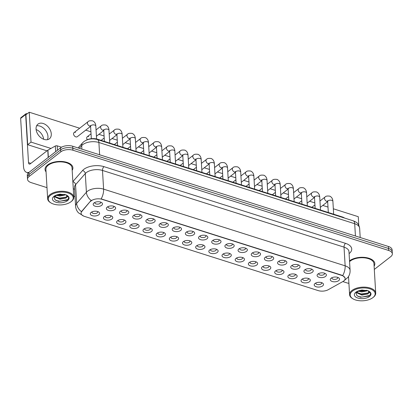 <?xml version="1.0" encoding="UTF-8"?>
<svg xmlns="http://www.w3.org/2000/svg" width="413" height="413" viewBox="0 0 413 413"><rect width="100%" height="100%" fill="white"/><g stroke="black" fill="none" stroke-linecap="round" stroke-linejoin="round"><path stroke-width="0.62" d="M111.923 218.983A4.651 2.39 -3.4 0 1 105.454 219.85A4.651 2.39 -3.4 0 1 104.313 216.567L104.313 216.567A4.651 2.39 -3.4 0 1 111.758 216.123A4.651 2.39 -3.4 0 1 111.923 218.983M105.217 216.03A2.906 1.492 176.6 0 0 105.129 216.453A2.906 1.492 176.6 0 0 107.199 217.749A2.906 1.492 176.6 0 0 110.41 217.031A2.906 1.492 176.6 0 0 110.932 216.107A2.906 1.492 176.6 0 0 110.798 215.7M125.093 223.165A4.651 2.39 -3.4 0 1 118.624 224.032A4.651 2.39 -3.4 0 1 117.483 220.749A4.651 2.39 -3.4 0 1 117.488 220.749A4.651 2.39 -3.4 0 1 124.927 220.305A4.651 2.39 -3.4 0 1 125.093 223.165M118.386 220.212A2.906 1.492 176.6 0 0 118.299 220.635A2.906 1.492 176.6 0 0 120.369 221.931A2.906 1.492 176.6 0 0 123.58 221.213A2.906 1.492 176.6 0 0 124.106 220.289A2.906 1.492 176.6 0 0 123.967 219.881M138.267 227.346A4.651 2.39 -3.4 0 1 131.793 228.213A4.651 2.39 -3.4 0 1 130.658 224.93L130.658 224.93A4.651 2.39 -3.4 0 1 138.097 224.486A4.651 2.39 -3.4 0 1 138.267 227.346M131.556 224.393A2.906 1.492 176.6 0 0 131.468 224.817A2.906 1.492 176.6 0 0 133.538 226.112A2.906 1.492 176.6 0 0 136.749 225.395A2.906 1.492 176.6 0 0 137.276 224.471A2.906 1.492 176.6 0 0 137.137 224.063M151.437 231.528A4.651 2.39 -3.4 0 1 144.963 232.395A4.651 2.39 -3.4 0 1 143.827 229.112L143.827 229.112A4.651 2.39 -3.4 0 1 151.266 228.673A4.651 2.39 -3.4 0 1 151.437 231.528M144.731 228.58A2.906 1.492 176.6 0 0 144.638 228.998A2.906 1.492 176.6 0 0 146.713 230.294A2.906 1.492 176.6 0 0 149.919 229.582A2.906 1.492 176.6 0 0 150.446 228.652A2.906 1.492 176.6 0 0 150.306 228.244M164.606 235.709A4.651 2.39 -3.4 0 1 158.138 236.577A4.651 2.39 -3.4 0 1 156.997 233.293L156.997 233.293A4.651 2.39 -3.4 0 1 164.441 232.855A4.651 2.39 -3.4 0 1 164.606 235.709M157.9 232.762A2.906 1.492 176.6 0 0 157.812 233.18A2.906 1.492 176.6 0 0 159.883 234.476A2.906 1.492 176.6 0 0 163.094 233.763A2.906 1.492 176.6 0 0 163.615 232.834A2.906 1.492 176.6 0 0 163.481 232.426M177.776 239.891A4.651 2.39 -3.4 0 1 171.307 240.758A4.651 2.39 -3.4 0 1 170.166 237.475A4.651 2.39 -3.4 0 1 170.171 237.475A4.651 2.39 -3.4 0 1 177.611 237.036A4.651 2.39 -3.4 0 1 177.776 239.891M171.07 236.943A2.906 1.492 176.6 0 0 170.982 237.361A2.906 1.492 176.6 0 0 173.052 238.657A2.906 1.492 176.6 0 0 176.263 237.945A2.906 1.492 176.6 0 0 176.79 237.016A2.906 1.492 176.6 0 0 176.65 236.608M190.945 244.073A4.651 2.39 -3.4 0 1 184.477 244.94A4.651 2.39 -3.4 0 1 183.341 241.657L183.341 241.657A4.651 2.39 -3.4 0 1 190.78 241.218A4.651 2.39 -3.4 0 1 190.945 244.073M184.239 241.125A2.906 1.492 176.6 0 0 184.152 241.543A2.906 1.492 176.6 0 0 186.222 242.839A2.906 1.492 176.6 0 0 189.433 242.126A2.906 1.492 176.6 0 0 189.959 241.197A2.906 1.492 176.6 0 0 189.82 240.794M204.12 248.254A4.651 2.39 -3.4 0 1 197.646 249.122A4.651 2.39 -3.4 0 1 196.511 245.838L196.511 245.838A4.651 2.39 -3.4 0 1 203.95 245.399A4.651 2.39 -3.4 0 1 204.12 248.254M197.414 245.307A2.906 1.492 176.6 0 0 197.321 245.725A2.906 1.492 176.6 0 0 199.396 247.02A2.906 1.492 176.6 0 0 202.602 246.308A2.906 1.492 176.6 0 0 203.129 245.379A2.906 1.492 176.6 0 0 202.989 244.976M217.29 252.436A4.651 2.39 -3.4 0 1 210.816 253.303A4.651 2.39 -3.4 0 1 209.68 250.02L209.68 250.02A4.651 2.39 -3.4 0 1 217.119 249.581A4.651 2.39 -3.4 0 1 217.29 252.436M210.584 249.488A2.906 1.492 176.6 0 0 210.496 249.906A2.906 1.492 176.6 0 0 212.566 251.202A2.906 1.492 176.6 0 0 215.772 250.49A2.906 1.492 176.6 0 0 216.298 249.56A2.906 1.492 176.6 0 0 216.164 249.158M230.459 256.618A4.651 2.39 -3.4 0 1 223.991 257.485A4.651 2.39 -3.4 0 1 222.85 254.207A4.651 2.39 -3.4 0 1 222.855 254.201A4.651 2.39 -3.4 0 1 230.294 253.763A4.651 2.39 -3.4 0 1 230.459 256.618M223.753 253.67A2.906 1.492 176.6 0 0 223.665 254.088A2.906 1.492 176.6 0 0 225.735 255.384A2.906 1.492 176.6 0 0 228.947 254.671A2.906 1.492 176.6 0 0 229.468 253.742A2.906 1.492 176.6 0 0 229.334 253.339M243.629 260.799A4.651 2.39 -3.4 0 1 237.16 261.666A4.651 2.39 -3.4 0 1 236.019 258.388A4.651 2.39 -3.4 0 1 236.024 258.383A4.651 2.39 -3.4 0 1 243.464 257.944A4.651 2.39 -3.4 0 1 243.629 260.799M236.923 257.851A2.906 1.492 176.6 0 0 236.835 258.27A2.906 1.492 176.6 0 0 238.905 259.565A2.906 1.492 176.6 0 0 242.116 258.853A2.906 1.492 176.6 0 0 242.643 257.924A2.906 1.492 176.6 0 0 242.503 257.521M256.803 264.981A4.651 2.39 -3.4 0 1 250.33 265.848A4.651 2.39 -3.4 0 1 249.194 262.57A4.651 2.39 -3.4 0 1 249.194 262.565A4.651 2.39 -3.4 0 1 256.633 262.126A4.651 2.39 -3.4 0 1 256.803 264.981M250.097 262.033A2.906 1.492 176.6 0 0 250.004 262.451A2.906 1.492 176.6 0 0 252.075 263.747A2.906 1.492 176.6 0 0 255.286 263.035A2.906 1.492 176.6 0 0 255.812 262.105A2.906 1.492 176.6 0 0 255.673 261.703M269.973 269.162A4.651 2.39 -3.4 0 1 263.499 270.03A4.651 2.39 -3.4 0 1 262.363 266.752A4.651 2.39 -3.4 0 1 262.363 266.746A4.651 2.39 -3.4 0 1 269.803 266.308A4.651 2.39 -3.4 0 1 269.973 269.162M263.267 266.215A2.906 1.492 176.6 0 0 263.179 266.633A2.906 1.492 176.6 0 0 265.249 267.934A2.906 1.492 176.6 0 0 268.455 267.216A2.906 1.492 176.6 0 0 268.982 266.292A2.906 1.492 176.6 0 0 268.842 265.884M283.142 273.344A4.651 2.39 -3.4 0 1 276.674 274.217A4.651 2.39 -3.4 0 1 275.533 270.933A4.651 2.39 -3.4 0 1 275.538 270.933A4.651 2.39 -3.4 0 1 282.977 270.489A4.651 2.39 -3.4 0 1 283.142 273.344M276.436 270.396A2.906 1.492 176.6 0 0 276.349 270.814A2.906 1.492 176.6 0 0 278.419 272.115A2.906 1.492 176.6 0 0 281.63 271.398A2.906 1.492 176.6 0 0 282.151 270.474A2.906 1.492 176.6 0 0 282.017 270.066M296.312 277.531A4.651 2.39 -3.4 0 1 289.843 278.398A4.651 2.39 -3.4 0 1 288.702 275.115A4.651 2.39 -3.4 0 1 288.708 275.115A4.651 2.39 -3.4 0 1 296.147 274.671A4.651 2.39 -3.4 0 1 296.312 277.531M289.606 274.578A2.906 1.492 176.6 0 0 289.518 275.001A2.906 1.492 176.6 0 0 291.588 276.297A2.906 1.492 176.6 0 0 294.799 275.579A2.906 1.492 176.6 0 0 295.326 274.655A2.906 1.492 176.6 0 0 295.187 274.247M309.487 281.712A4.651 2.39 -3.4 0 1 303.013 282.58A4.651 2.39 -3.4 0 1 301.877 279.296L301.877 279.296A4.651 2.39 -3.4 0 1 309.316 278.852A4.651 2.39 -3.4 0 1 309.487 281.712M302.781 278.76A2.906 1.492 176.6 0 0 302.688 279.183A2.906 1.492 176.6 0 0 304.758 280.479A2.906 1.492 176.6 0 0 307.969 279.761A2.906 1.492 176.6 0 0 308.496 278.837A2.906 1.492 176.6 0 0 308.356 278.429M322.656 285.894A4.651 2.39 -3.4 0 1 316.182 286.761A4.651 2.39 -3.4 0 1 315.047 283.478L315.047 283.478A4.651 2.39 -3.4 0 1 322.486 283.034A4.651 2.39 -3.4 0 1 322.656 285.894M315.95 282.941A2.906 1.492 176.6 0 0 315.862 283.364A2.906 1.492 176.6 0 0 317.933 284.66A2.906 1.492 176.6 0 0 321.138 283.943A2.906 1.492 176.6 0 0 321.665 283.019A2.906 1.492 176.6 0 0 321.526 282.611M98.753 214.801A4.651 2.39 -3.4 0 1 92.28 215.669A4.651 2.39 -3.4 0 1 91.144 212.385L91.144 212.385A4.651 2.39 -3.4 0 1 98.583 211.941A4.651 2.39 -3.4 0 1 98.753 214.801M92.047 211.848A2.906 1.492 176.6 0 0 91.96 212.267A2.906 1.492 176.6 0 0 94.03 213.567A2.906 1.492 176.6 0 0 97.236 212.85A2.906 1.492 176.6 0 0 97.762 211.926A2.906 1.492 176.6 0 0 97.623 211.518M114.814 209.525A4.651 2.39 -3.4 0 1 108.34 210.393A4.651 2.39 -3.4 0 1 107.204 207.109L107.204 207.109A4.651 2.39 -3.4 0 1 114.644 206.665A4.651 2.39 -3.4 0 1 114.814 209.525M108.103 206.572A2.906 1.492 176.6 0 0 108.015 206.996A2.906 1.492 176.6 0 0 110.085 208.291A2.906 1.492 176.6 0 0 113.296 207.574A2.906 1.492 176.6 0 0 113.823 206.65A2.906 1.492 176.6 0 0 113.683 206.242M127.984 213.707A4.651 2.39 -3.4 0 1 121.51 214.574A4.651 2.39 -3.4 0 1 120.374 211.291L120.374 211.291A4.651 2.39 -3.4 0 1 127.813 210.847A4.651 2.39 -3.4 0 1 127.984 213.707M121.277 210.754A2.906 1.492 176.6 0 0 121.185 211.177A2.906 1.492 176.6 0 0 123.26 212.473A2.906 1.492 176.6 0 0 126.466 211.755A2.906 1.492 176.6 0 0 126.992 210.831A2.906 1.492 176.6 0 0 126.853 210.424M141.153 217.888A4.651 2.39 -3.4 0 1 134.684 218.756A4.651 2.39 -3.4 0 1 133.544 215.472L133.544 215.472A4.651 2.39 -3.4 0 1 140.988 215.028A4.651 2.39 -3.4 0 1 141.153 217.888M134.447 214.936A2.906 1.492 176.6 0 0 134.359 215.359A2.906 1.492 176.6 0 0 136.429 216.655A2.906 1.492 176.6 0 0 139.64 215.937A2.906 1.492 176.6 0 0 140.162 215.013A2.906 1.492 176.6 0 0 140.028 214.605M154.323 222.07A4.651 2.39 -3.4 0 1 147.854 222.937A4.651 2.39 -3.4 0 1 146.713 219.654A4.651 2.39 -3.4 0 1 146.718 219.654A4.651 2.39 -3.4 0 1 154.157 219.215A4.651 2.39 -3.4 0 1 154.323 222.07M147.617 219.122A2.906 1.492 176.6 0 0 147.529 219.54A2.906 1.492 176.6 0 0 149.599 220.836A2.906 1.492 176.6 0 0 152.81 220.124A2.906 1.492 176.6 0 0 153.337 219.195A2.906 1.492 176.6 0 0 153.197 218.787M167.497 226.252A4.651 2.39 -3.4 0 1 161.024 227.119A4.651 2.39 -3.4 0 1 159.888 223.836L159.888 223.836A4.651 2.39 -3.4 0 1 167.327 223.397A4.651 2.39 -3.4 0 1 167.497 226.252M160.786 223.304A2.906 1.492 176.6 0 0 160.698 223.722A2.906 1.492 176.6 0 0 162.768 225.018A2.906 1.492 176.6 0 0 165.98 224.305A2.906 1.492 176.6 0 0 166.506 223.376A2.906 1.492 176.6 0 0 166.367 222.968M180.667 230.433A4.651 2.39 -3.4 0 1 174.193 231.301A4.651 2.39 -3.4 0 1 173.057 228.017L173.057 228.017A4.651 2.39 -3.4 0 1 180.496 227.578A4.651 2.39 -3.4 0 1 180.667 230.433M173.961 227.486A2.906 1.492 176.6 0 0 173.868 227.904A2.906 1.492 176.6 0 0 175.943 229.2A2.906 1.492 176.6 0 0 179.149 228.487A2.906 1.492 176.6 0 0 179.676 227.558A2.906 1.492 176.6 0 0 179.536 227.15M193.836 234.615A4.651 2.39 -3.4 0 1 187.363 235.482A4.651 2.39 -3.4 0 1 186.227 232.199L186.227 232.199A4.651 2.39 -3.4 0 1 193.666 231.76A4.651 2.39 -3.4 0 1 193.836 234.615M187.13 231.667A2.906 1.492 176.6 0 0 187.043 232.085A2.906 1.492 176.6 0 0 189.113 233.381A2.906 1.492 176.6 0 0 192.319 232.669A2.906 1.492 176.6 0 0 192.845 231.739A2.906 1.492 176.6 0 0 192.711 231.337M207.006 238.797A4.651 2.39 -3.4 0 1 200.537 239.664A4.651 2.39 -3.4 0 1 199.396 236.381A4.651 2.39 -3.4 0 1 199.402 236.381A4.651 2.39 -3.4 0 1 206.841 235.942A4.651 2.39 -3.4 0 1 207.006 238.797M200.3 235.849A2.906 1.492 176.6 0 0 200.212 236.267A2.906 1.492 176.6 0 0 202.282 237.563A2.906 1.492 176.6 0 0 205.493 236.85A2.906 1.492 176.6 0 0 206.015 235.921A2.906 1.492 176.6 0 0 205.881 235.518M220.175 242.978A4.651 2.39 -3.4 0 1 213.707 243.846A4.651 2.39 -3.4 0 1 212.566 240.562A4.651 2.39 -3.4 0 1 212.571 240.562A4.651 2.39 -3.4 0 1 220.01 240.123A4.651 2.39 -3.4 0 1 220.175 242.978M213.469 240.03A2.906 1.492 176.6 0 0 213.382 240.449A2.906 1.492 176.6 0 0 215.452 241.744A2.906 1.492 176.6 0 0 218.663 241.032A2.906 1.492 176.6 0 0 219.189 240.103A2.906 1.492 176.6 0 0 219.05 239.7M233.35 247.16A4.651 2.39 -3.4 0 1 226.876 248.027A4.651 2.39 -3.4 0 1 225.741 244.749A4.651 2.39 -3.4 0 1 225.741 244.744A4.651 2.39 -3.4 0 1 233.18 244.305A4.651 2.39 -3.4 0 1 233.35 247.16M226.644 244.212A2.906 1.492 176.6 0 0 226.551 244.63A2.906 1.492 176.6 0 0 228.621 245.926A2.906 1.492 176.6 0 0 231.832 245.214A2.906 1.492 176.6 0 0 232.359 244.284A2.906 1.492 176.6 0 0 232.22 243.882M246.52 251.341A4.651 2.39 -3.4 0 1 240.046 252.209A4.651 2.39 -3.4 0 1 238.91 248.931A4.651 2.39 -3.4 0 1 238.91 248.925A4.651 2.39 -3.4 0 1 246.349 248.487A4.651 2.39 -3.4 0 1 246.52 251.341M239.814 248.394A2.906 1.492 176.6 0 0 239.726 248.812A2.906 1.492 176.6 0 0 241.796 250.108A2.906 1.492 176.6 0 0 245.002 249.395A2.906 1.492 176.6 0 0 245.529 248.466A2.906 1.492 176.6 0 0 245.389 248.063M259.689 255.523A4.651 2.39 -3.4 0 1 253.221 256.39A4.651 2.39 -3.4 0 1 252.08 253.112A4.651 2.39 -3.4 0 1 252.085 253.107A4.651 2.39 -3.4 0 1 259.524 252.668A4.651 2.39 -3.4 0 1 259.689 255.523M252.983 252.575A2.906 1.492 176.6 0 0 252.895 252.993A2.906 1.492 176.6 0 0 254.966 254.289A2.906 1.492 176.6 0 0 258.177 253.577A2.906 1.492 176.6 0 0 258.698 252.648A2.906 1.492 176.6 0 0 258.564 252.245M272.859 259.705A4.651 2.39 -3.4 0 1 266.39 260.572A4.651 2.39 -3.4 0 1 265.249 257.294A4.651 2.39 -3.4 0 1 265.254 257.294A4.651 2.39 -3.4 0 1 272.694 256.85A4.651 2.39 -3.4 0 1 272.859 259.705M266.153 256.757A2.906 1.492 176.6 0 0 266.065 257.175A2.906 1.492 176.6 0 0 268.135 258.476A2.906 1.492 176.6 0 0 271.346 257.758A2.906 1.492 176.6 0 0 271.873 256.834A2.906 1.492 176.6 0 0 271.733 256.427M286.033 263.886A4.651 2.39 -3.4 0 1 279.56 264.759A4.651 2.39 -3.4 0 1 278.424 261.475L278.424 261.475A4.651 2.39 -3.4 0 1 285.863 261.031A4.651 2.39 -3.4 0 1 286.033 263.886M279.327 260.939A2.906 1.492 176.6 0 0 279.234 261.357A2.906 1.492 176.6 0 0 281.305 262.658A2.906 1.492 176.6 0 0 284.516 261.94A2.906 1.492 176.6 0 0 285.042 261.016A2.906 1.492 176.6 0 0 284.903 260.608M299.203 268.073A4.651 2.39 -3.4 0 1 292.729 268.94A4.651 2.39 -3.4 0 1 291.593 265.657L291.593 265.657A4.651 2.39 -3.4 0 1 299.033 265.213A4.651 2.39 -3.4 0 1 299.203 268.073M292.497 265.12A2.906 1.492 176.6 0 0 292.409 265.544A2.906 1.492 176.6 0 0 294.479 266.839A2.906 1.492 176.6 0 0 297.685 266.122A2.906 1.492 176.6 0 0 298.212 265.198A2.906 1.492 176.6 0 0 298.072 264.79M312.373 272.255A4.651 2.39 -3.4 0 1 305.904 273.122A4.651 2.39 -3.4 0 1 304.763 269.839A4.651 2.39 -3.4 0 1 304.768 269.839A4.651 2.39 -3.4 0 1 312.207 269.395A4.651 2.39 -3.4 0 1 312.373 272.255M305.666 269.302A2.906 1.492 176.6 0 0 305.579 269.725A2.906 1.492 176.6 0 0 307.649 271.021A2.906 1.492 176.6 0 0 310.86 270.303A2.906 1.492 176.6 0 0 311.381 269.379A2.906 1.492 176.6 0 0 311.247 268.971M325.542 276.436A4.651 2.39 -3.4 0 1 319.073 277.304A4.651 2.39 -3.4 0 1 317.933 274.02A4.651 2.39 -3.4 0 1 317.938 274.02A4.651 2.39 -3.4 0 1 325.377 273.576A4.651 2.39 -3.4 0 1 325.542 276.436M318.836 273.483A2.906 1.492 176.6 0 0 318.748 273.907A2.906 1.492 176.6 0 0 320.818 275.203A2.906 1.492 176.6 0 0 324.029 274.485A2.906 1.492 176.6 0 0 324.556 273.561A2.906 1.492 176.6 0 0 324.417 273.153M338.717 280.618A4.651 2.39 -3.4 0 1 332.243 281.485A4.651 2.39 -3.4 0 1 331.107 278.202L331.107 278.202A4.651 2.39 -3.4 0 1 338.546 277.758A4.651 2.39 -3.4 0 1 338.717 280.618M332.011 277.67A2.906 1.492 176.6 0 0 331.918 278.088A2.906 1.492 176.6 0 0 333.988 279.384A2.906 1.492 176.6 0 0 337.199 278.672A2.906 1.492 176.6 0 0 337.726 277.743A2.906 1.492 176.6 0 0 337.586 277.335M101.639 205.344A4.651 2.39 -3.4 0 1 95.171 206.211A4.651 2.39 -3.4 0 1 94.03 202.928A4.651 2.39 -3.4 0 1 94.035 202.928A4.651 2.39 -3.4 0 1 101.474 202.484A4.651 2.39 -3.4 0 1 101.639 205.344M94.933 202.391A2.906 1.492 176.6 0 0 94.845 202.809A2.906 1.492 176.6 0 0 96.916 204.11A2.906 1.492 176.6 0 0 100.127 203.392A2.906 1.492 176.6 0 0 100.653 202.468A2.906 1.492 176.6 0 0 100.514 202.06M90.566 201.456A7.852 4.032 -3.4 0 1 91.252 200.816A7.852 4.032 -3.4 0 1 102.176 199.355L341.814 275.445A7.852 4.032 -3.4 0 1 345.149 278.481A7.852 4.032 -3.4 0 1 342.852 281.563L328.242 289.709A7.852 4.032 -3.4 0 1 318.201 290.597L84.428 216.371A7.852 4.032 -3.4 0 1 81.093 213.335A7.852 4.032 -3.4 0 1 81.826 211.466L90.545 201.095L91.98 200.119M86.384 140.131A8.725 4.481 -3.4 0 1 97.437 139.202L342.3 216.954A8.725 4.481 -3.4 0 1 344.576 218.059M47.562 164.988A13.959 7.166 176.6 0 0 45.038 169.444A13.959 7.166 176.6 0 0 46.06 171.88A13.959 7.166 176.6 0 1 45.038 169.444A13.959 7.166 176.6 0 1 47.562 164.988A13.959 7.166 176.6 0 1 62.967 161.566A13.959 7.166 176.6 0 1 72.905 167.786A13.959 7.166 176.6 0 0 62.967 161.566A13.959 7.166 176.6 0 0 47.562 164.988M83.276 215.818L78.46 212.819C76.725 210.95 75.765 208.73 75.579 206.159A11.631 5.973 -3.4 0 1 76.663 203.397L86.405 192.241A11.631 5.973 -3.4 0 1 87.417 191.296A11.631 5.973 -3.4 0 1 103.601 189.128A10.175 5.23 107.6 0 1 101.159 198.89L341.799 275.203L342.707 275.585L344.984 277.773M27.526 179.263L27.289 175.277A8.725 4.481 176.6 0 1 28.864 172.495L60.556 147.854A8.725 4.481 176.6 0 1 72.688 146.228L388.411 246.473A8.725 4.481 176.6 0 1 392.113 249.85L392.231 251.842A8.725 4.481 176.6 0 0 388.525 248.466L72.807 148.221A8.725 4.481 176.6 0 0 60.675 149.847L28.982 174.487A8.725 4.481 176.6 0 0 27.408 177.27A8.725 4.481 176.6 0 1 28.982 174.487L60.675 149.847A8.725 4.481 176.6 0 1 72.807 148.221L388.525 248.466A8.725 4.481 176.6 0 1 392.231 251.842L392.35 253.835A8.725 4.481 176.6 0 0 388.643 250.459L72.925 150.213A8.725 4.481 176.6 0 0 60.794 151.839L29.101 176.48A8.725 4.481 176.6 0 0 27.526 179.263A8.725 4.481 176.6 0 0 31.228 182.639L46.994 187.641M342.707 275.585A10.175 5.23 -72.4 0 0 345.144 265.822L103.601 189.128L102.491 170.445A11.631 5.973 176.6 0 0 86.307 172.613A11.631 5.973 176.6 0 0 85.295 173.563L75.553 184.714L76.663 203.397A10.175 7.795 41.1 0 0 81.438 211.647L90.545 201.095M72.182 170.326A13.959 7.166 176.6 0 0 72.905 167.786A13.959 7.166 176.6 0 1 72.182 170.326M374.111 266.199A13.959 7.166 176.6 0 0 374.834 263.654A13.959 7.166 176.6 0 0 364.922 257.433A13.959 7.166 176.6 0 0 349.522 260.835A13.959 7.166 176.6 0 1 364.922 257.433A13.959 7.166 176.6 0 1 374.834 263.654A13.959 7.166 176.6 0 1 374.111 266.199M374.302 269.421L390.775 256.618A8.725 4.481 176.6 0 0 392.35 253.835M73.715 196.129L75.006 196.536M342.826 281.578L346.946 282.884A8.725 4.481 176.6 0 0 348.913 283.328M39.87 126.089A9.303 6.391 52.1 0 0 36.618 125.831A9.303 6.391 52.1 0 1 39.87 126.089A9.303 6.391 52.1 0 1 47.402 139.697A9.303 6.391 52.1 0 0 39.87 126.089M61.516 147.219L57.185 145.846L57.448 150.27M29.271 172.18A11.631 5.978 107.6 0 1 26.659 172.397A11.631 5.978 107.6 0 1 23.505 166.501L20.65 118.428A1.456 1.002 -127.9 0 1 20.944 117.659L25.952 113.766A1.456 1.002 52.1 0 0 25.652 114.535L28.507 162.608A2.906 1.497 -72.4 0 0 29.297 164.085A2.906 1.497 -72.4 0 0 30.325 163.801L47.763 150.239A1.456 0.749 -3.4 0 1 47.929 150.136L55.327 146.011A1.456 0.749 -3.4 0 1 57.185 145.846M27.196 113.807L26.768 113.668A1.456 1.002 52.1 0 0 25.952 113.766M36.117 129.548A9.303 6.391 -127.9 0 1 43.675 139.269M46.432 151.282A14.538 7.465 176.6 0 0 46.287 151.39A14.538 7.465 176.6 0 0 46.148 151.499M71.418 201.405A13.087 6.722 176.6 0 0 71.423 201.399A13.087 6.722 176.6 0 0 73.782 197.228L72.038 167.838A13.087 6.722 176.6 0 0 62.719 162.004A13.087 6.722 176.6 0 0 48.275 165.215A13.087 6.722 176.6 0 0 45.91 169.392L47.655 198.782A13.087 6.722 176.6 0 0 50.494 202.644L50.975 202.933A12.504 6.422 176.6 0 0 70.969 201.75A12.504 6.422 176.6 0 0 70.974 201.745A12.504 6.422 176.6 0 0 67.918 192.928A12.504 6.422 176.6 0 0 50.525 195.256A12.504 6.422 176.6 0 0 50.975 202.933M73.782 197.228A13.087 6.722 176.6 0 0 64.464 191.395A13.087 6.722 176.6 0 0 50.019 194.611A13.087 6.722 176.6 0 0 47.655 198.782M55.776 195.69L54.113 197.249L55.017 199.773L58.476 201.389L66.829 200.238C68.94 198.746 69.131 197.218 67.407 195.654L66.168 194.853L59.844 194.162L57.903 194.611L55.776 195.69L60.489 194.11M65.987 194.786L59.823 196.072L56.519 195.303M65.053 194.502L59.777 195.277L57.495 194.879M66.039 194.807L67.2 196.304L65.997 198.075L60.014 199.231L54.402 196.727M67.118 195.912L65.951 197.285L59.962 198.441L54.728 196.397M67.149 195.452L67.2 196.304M68.088 196.376L66.963 197.156M67.644 199.613L59.895 201.255L56.049 200.511M67.892 196.129L67.18 196.624M66.178 197.125L59.709 198.09L56.209 197.466M64.676 194.415L59.518 194.926L57.856 194.745M373.347 297.272A13.087 6.722 176.6 0 0 373.352 297.267A13.087 6.722 176.6 0 0 375.711 293.096L373.966 263.706A13.087 6.722 176.6 0 0 364.648 257.872A13.087 6.722 176.6 0 0 350.203 261.088A13.087 6.722 176.6 0 0 349.568 261.63M375.711 293.096A13.087 6.722 176.6 0 0 366.393 287.262A13.087 6.722 176.6 0 0 351.948 290.478A13.087 6.722 176.6 0 0 349.584 294.65A13.087 6.722 176.6 0 0 352.423 298.511L352.909 298.8A12.504 6.422 176.6 0 0 372.903 297.618A12.504 6.422 176.6 0 0 372.903 297.613A12.504 6.422 176.6 0 0 369.847 288.795A12.504 6.422 176.6 0 0 352.454 291.124A12.504 6.422 176.6 0 0 352.909 298.8M357.704 291.557L356.042 293.116L356.946 295.646L360.41 297.257L368.757 296.111C370.869 294.619 371.06 293.085 369.336 291.521L368.097 290.721L361.773 290.029L359.831 290.478L357.704 291.557L362.418 289.978M367.916 290.659L361.752 291.939L358.448 291.175M366.981 290.375L361.705 291.15L359.424 290.747M367.968 290.675L369.134 292.172L367.926 293.942L361.943 295.099L356.336 292.595M369.046 291.779L367.88 293.153L361.896 294.309L356.656 292.265M369.077 291.32L369.134 292.172M370.017 292.244L368.892 293.024M369.573 295.481L361.824 297.123L357.978 296.379M369.821 291.996L369.108 292.492M368.107 292.993L361.638 293.958L358.138 293.333M366.605 290.282L361.447 290.793L359.785 290.613M88.723 136.579A2.617 1.797 52.1 0 0 87.246 136.755A2.617 1.797 52.1 0 0 87.277 139.702M75.548 132.397A2.617 1.797 52.1 0 0 74.077 132.573A2.617 1.797 52.1 0 0 73.757 134.865A2.617 1.797 52.1 0 0 75.816 136.879A2.617 1.797 52.1 0 0 77.288 136.703L90.597 126.357M43.205 123.492A9.303 6.391 52.1 0 0 37.965 124.117A9.303 6.391 52.1 0 0 36.829 132.284A9.303 6.391 52.1 0 0 44.15 139.434A9.303 6.391 52.1 0 0 49.39 138.809A9.303 6.391 52.1 0 0 50.525 130.647A9.303 6.391 52.1 0 0 43.205 123.492M79.663 128.226L29.24 112.217L31.016 142.108L50.964 148.443M358.773 225.162L358.272 216.691L333.337 208.777M327.994 207.078L322.79 205.426M314.82 202.897L309.621 201.245M301.65 198.715L296.451 197.063M288.48 194.533L283.277 192.881M275.311 190.352L270.107 188.7M262.136 186.17L256.938 184.518M248.967 181.983L243.768 180.336M235.797 177.802L230.593 176.155M222.628 173.62L217.424 171.968M209.453 169.438L204.254 167.786M196.283 165.257L191.085 163.605M183.114 161.075L177.91 159.423M169.944 156.894L164.741 155.242M156.77 152.712L151.571 151.06M143.6 148.53L138.401 146.878M130.431 144.349L125.232 142.697M117.261 140.167L112.057 138.515M104.086 135.985L98.888 134.333M90.917 131.804L85.718 130.152M29.24 112.217L25.905 114.814L27.681 144.7L46.999 150.838M31.016 142.108L27.681 144.7M81.826 211.466L81.805 211.105M97.458 139.599L97.437 139.202M342.32 217.346L342.3 216.954M345.552 243.355A2.906 1.497 -72.4 0 0 344.034 247.139L102.491 170.445A2.906 1.497 -72.4 0 1 104.009 166.656L345.552 243.355A14.538 7.465 -3.4 0 1 349.099 253.613A14.538 7.465 -3.4 0 1 349.088 253.618M348.975 251.641A11.631 5.973 176.6 0 0 344.034 247.139L345.144 265.822A11.631 5.973 -3.4 0 1 350.085 270.319L348.975 251.641M91.227 200.527A10.175 7.795 41.1 0 1 86.405 192.241L85.295 173.563A2.906 2.225 -138.9 0 0 82.517 170.554A14.538 7.465 -3.4 0 1 104.009 166.656M74.583 189.459A14.538 7.465 -3.4 0 1 73.261 188.504M72.853 181.617L82.517 170.554M388.643 250.459L388.411 246.473M72.925 150.213L72.688 146.228M60.794 151.839L60.556 147.854M29.101 176.48L28.864 172.495M72.858 181.725A2.906 2.225 -138.9 0 1 75.553 184.714A11.631 5.973 176.6 0 0 74.469 187.476L75.579 206.159M355.428 236.004L354.7 223.727A5.818 2.989 -72.4 0 0 353.125 220.774C355.96 222.055 358.567 222.602 359.64 228.224A11.631 5.973 176.6 0 0 354.7 223.727L98.893 142.5A11.631 5.973 176.6 0 0 82.714 144.669A11.631 5.973 176.6 0 0 81.697 145.619L81.908 149.155M99.621 154.777L98.893 142.5A5.818 2.989 -72.4 0 0 97.318 139.553L353.125 220.774M78.109 147.947L82.579 142.826A5.818 4.455 41.1 0 0 81.697 145.619L79.322 148.334M91.33 138.696L90.597 126.378A2.617 1.342 -3.4 0 1 91.067 125.542A2.617 1.342 -3.4 0 1 94.84 125.098A2.617 1.342 -3.4 0 1 95.821 126.068L96.585 138.969M90.576 126.156A2.617 1.797 -127.9 0 1 89.709 126.073A2.617 1.797 -127.9 0 1 89.575 126.027A2.617 1.797 -127.9 0 1 87.623 123.993A2.617 1.797 -127.9 0 1 87.969 121.768C88.583 120.839 90.163 120.544 92.713 120.88C94.649 121.825 95.687 123.554 95.821 126.068M104.412 141.422L103.766 130.56A2.617 1.342 -3.4 0 1 104.241 129.723A2.617 1.342 -3.4 0 1 108.01 129.279A2.617 1.342 -3.4 0 1 108.991 130.25L109.755 143.115M103.746 130.338A2.617 1.797 -127.9 0 1 102.878 130.26A2.617 1.797 -127.9 0 1 102.744 130.209A2.617 1.797 -127.9 0 1 100.793 128.175A2.617 1.797 -127.9 0 1 101.139 125.95C101.753 125.02 103.333 124.726 105.883 125.062C107.819 126.006 108.856 127.736 108.991 130.25M117.581 145.603L116.936 134.741A2.617 1.342 -3.4 0 1 117.411 133.905A2.617 1.342 -3.4 0 1 121.185 133.466A2.617 1.342 -3.4 0 1 122.16 134.431L122.924 147.296M116.92 134.519A2.617 1.797 -127.9 0 1 116.053 134.442A2.617 1.797 -127.9 0 1 115.919 134.395A2.617 1.797 -127.9 0 1 113.962 132.356A2.617 1.797 -127.9 0 1 114.313 130.131C114.922 129.202 116.507 128.908 119.052 129.243C120.994 130.188 122.026 131.917 122.16 134.431M130.756 149.785L130.11 138.923A2.617 1.342 -3.4 0 1 130.58 138.087A2.617 1.342 -3.4 0 1 134.354 137.648A2.617 1.342 -3.4 0 1 135.335 138.613L136.099 151.478M130.09 138.701A2.617 1.797 -127.9 0 1 129.223 138.623A2.617 1.797 -127.9 0 1 129.088 138.577A2.617 1.797 -127.9 0 1 127.132 136.538A2.617 1.797 -127.9 0 1 127.483 134.313C128.097 133.384 129.677 133.089 132.222 133.425C134.163 134.37 135.201 136.099 135.335 138.613M143.925 153.966L143.28 143.105A2.617 1.342 -3.4 0 1 143.75 142.268A2.617 1.342 -3.4 0 1 147.524 141.829A2.617 1.342 -3.4 0 1 148.504 142.795L149.269 155.665M143.259 142.883A2.617 1.797 -127.9 0 1 142.392 142.805A2.617 1.797 -127.9 0 1 142.258 142.759A2.617 1.797 -127.9 0 1 140.306 140.719A2.617 1.797 -127.9 0 1 140.652 138.494C141.267 137.565 142.846 137.271 145.397 137.606C147.333 138.556 148.37 140.281 148.504 142.795M30.887 163.362L28.507 162.608M48.197 157.467L47.763 150.239M25.652 114.535L20.65 118.428M47.929 150.136L48.357 157.338M55.662 151.659L55.327 146.011M57.903 194.611A8.317 4.269 176.6 0 0 53.948 196.345A8.317 4.269 176.6 0 0 55.977 202.215A8.317 4.269 176.6 0 0 67.551 200.661A8.317 4.269 176.6 0 0 67.407 195.654M359.831 290.478A8.317 4.269 176.6 0 0 355.877 292.213A8.317 4.269 176.6 0 0 357.906 298.083A8.317 4.269 176.6 0 0 369.48 296.534A8.317 4.269 176.6 0 0 369.336 291.521M157.095 158.148L156.45 147.286A2.617 1.342 -3.4 0 1 156.925 146.455A2.617 1.342 -3.4 0 1 160.693 146.011A2.617 1.342 -3.4 0 1 161.674 146.976L162.438 159.846M156.429 147.069A2.617 1.797 -127.9 0 1 155.562 146.987A2.617 1.797 -127.9 0 1 155.427 146.94A2.617 1.797 -127.9 0 1 153.476 144.901A2.617 1.797 -127.9 0 1 153.822 142.676C154.436 141.747 156.016 141.452 158.566 141.793C160.502 142.738 161.54 144.462 161.674 146.976M170.264 162.33L169.619 151.468A2.617 1.342 -3.4 0 1 170.094 150.637A2.617 1.342 -3.4 0 1 173.868 150.193A2.617 1.342 -3.4 0 1 174.844 151.158L175.608 164.028M169.604 151.251A2.617 1.797 -127.9 0 1 168.736 151.168A2.617 1.797 -127.9 0 1 168.602 151.122A2.617 1.797 -127.9 0 1 166.645 149.083A2.617 1.797 -127.9 0 1 166.997 146.858C167.606 145.928 169.191 145.634 171.736 145.975C173.677 146.92 174.709 148.649 174.844 151.158M183.434 166.511L182.789 155.649A2.617 1.342 -3.4 0 1 183.264 154.818A2.617 1.342 -3.4 0 1 187.037 154.374A2.617 1.342 -3.4 0 1 188.018 155.34L188.782 168.21M182.773 155.433A2.617 1.797 -127.9 0 1 181.906 155.35A2.617 1.797 -127.9 0 1 181.772 155.303A2.617 1.797 -127.9 0 1 179.815 153.264A2.617 1.797 -127.9 0 1 180.166 151.044C180.78 150.115 182.36 149.816 184.905 150.156C186.846 151.101 187.884 152.831 188.018 155.34M196.609 170.693L195.963 159.831A2.617 1.342 -3.4 0 1 196.433 159A2.617 1.342 -3.4 0 1 200.207 158.556A2.617 1.342 -3.4 0 1 201.188 159.521L201.952 172.391M195.943 159.614A2.617 1.797 -127.9 0 1 195.075 159.532A2.617 1.797 -127.9 0 1 194.941 159.485A2.617 1.797 -127.9 0 1 192.99 157.446A2.617 1.797 -127.9 0 1 193.336 155.226C193.95 154.297 195.53 153.997 198.075 154.338C200.016 155.283 201.054 157.012 201.188 159.521M209.778 174.875L209.133 164.013A2.617 1.342 -3.4 0 1 209.608 163.181A2.617 1.342 -3.4 0 1 213.376 162.737A2.617 1.342 -3.4 0 1 214.357 163.703L215.121 176.573M209.112 163.796A2.617 1.797 -127.9 0 1 208.245 163.713A2.617 1.797 -127.9 0 1 208.111 163.667A2.617 1.797 -127.9 0 1 206.159 161.628A2.617 1.797 -127.9 0 1 206.505 159.408C207.119 158.478 208.699 158.179 211.249 158.52C213.185 159.464 214.223 161.194 214.357 163.703M222.948 179.056L222.302 168.199A2.617 1.342 -3.4 0 1 222.777 167.363A2.617 1.342 -3.4 0 1 226.546 166.919A2.617 1.342 -3.4 0 1 227.527 167.885L228.291 180.755M222.287 167.977A2.617 1.797 -127.9 0 1 221.42 167.895A2.617 1.797 -127.9 0 1 221.28 167.848A2.617 1.797 -127.9 0 1 219.329 165.809A2.617 1.797 -127.9 0 1 219.68 163.589C220.289 162.66 221.869 162.361 224.419 162.701C226.36 163.646 227.393 165.376 227.527 167.885M236.117 183.238L235.472 172.381A2.617 1.342 -3.4 0 1 235.947 171.545A2.617 1.342 -3.4 0 1 239.721 171.101A2.617 1.342 -3.4 0 1 240.702 172.066L241.466 184.936M235.456 172.159A2.617 1.797 -127.9 0 1 234.589 172.076A2.617 1.797 -127.9 0 1 234.455 172.03A2.617 1.797 -127.9 0 1 232.498 169.991A2.617 1.797 -127.9 0 1 232.849 167.771C233.464 166.842 235.043 166.547 237.589 166.883C239.53 167.828 240.567 169.557 240.702 172.066M249.292 187.419L248.647 176.563A2.617 1.342 -3.4 0 1 249.116 175.726A2.617 1.342 -3.4 0 1 252.89 175.282A2.617 1.342 -3.4 0 1 253.871 176.253L254.635 189.118M248.626 176.341A2.617 1.797 -127.9 0 1 247.759 176.258A2.617 1.797 -127.9 0 1 247.624 176.212A2.617 1.797 -127.9 0 1 245.673 174.172A2.617 1.797 -127.9 0 1 246.019 171.953C246.633 171.023 248.213 170.729 250.758 171.065C252.699 172.009 253.737 173.739 253.871 176.253M262.462 191.601L261.816 180.744A2.617 1.342 -3.4 0 1 262.291 179.908A2.617 1.342 -3.4 0 1 266.06 179.464A2.617 1.342 -3.4 0 1 267.041 180.435L267.805 193.299M261.796 180.522A2.617 1.797 -127.9 0 1 260.928 180.44A2.617 1.797 -127.9 0 1 260.794 180.393A2.617 1.797 -127.9 0 1 258.843 178.354A2.617 1.797 -127.9 0 1 259.188 176.134C259.803 175.205 261.383 174.911 263.933 175.246C265.869 176.191 266.906 177.92 267.041 180.435M275.631 195.788L274.986 184.926A2.617 1.342 -3.4 0 1 275.461 184.09A2.617 1.342 -3.4 0 1 279.229 183.646A2.617 1.342 -3.4 0 1 280.21 184.616L280.974 197.481M274.97 184.704A2.617 1.797 -127.9 0 1 274.103 184.621A2.617 1.797 -127.9 0 1 273.964 184.575A2.617 1.797 -127.9 0 1 272.012 182.541A2.617 1.797 -127.9 0 1 272.363 180.316C272.972 179.387 274.552 179.092 277.102 179.428C279.043 180.373 280.076 182.102 280.21 184.616M288.801 199.969L288.155 189.108A2.617 1.342 -3.4 0 1 288.63 188.271A2.617 1.342 -3.4 0 1 292.404 187.827A2.617 1.342 -3.4 0 1 293.385 188.798L294.149 201.663M288.14 188.886A2.617 1.797 -127.9 0 1 287.272 188.808A2.617 1.797 -127.9 0 1 287.138 188.756A2.617 1.797 -127.9 0 1 285.182 186.722A2.617 1.797 -127.9 0 1 285.533 184.497C286.147 183.568 287.727 183.274 290.272 183.609C292.213 184.554 293.251 186.284 293.385 188.798M301.975 204.151L301.33 193.289A2.617 1.342 -3.4 0 1 301.8 192.453A2.617 1.342 -3.4 0 1 305.574 192.009A2.617 1.342 -3.4 0 1 306.554 192.979L307.318 205.844M301.309 193.067A2.617 1.797 -127.9 0 1 300.442 192.99A2.617 1.797 -127.9 0 1 300.308 192.938A2.617 1.797 -127.9 0 1 298.356 190.904A2.617 1.797 -127.9 0 1 298.702 188.679C299.317 187.75 300.896 187.456 303.441 187.791C305.383 188.736 306.42 190.465 306.554 192.979M315.145 208.333L314.5 197.471A2.617 1.342 -3.4 0 1 314.969 196.634A2.617 1.342 -3.4 0 1 318.743 196.196A2.617 1.342 -3.4 0 1 319.724 197.161L320.488 210.026M314.479 197.249A2.617 1.797 -127.9 0 1 313.612 197.171A2.617 1.797 -127.9 0 1 313.477 197.125A2.617 1.797 -127.9 0 1 311.526 195.086A2.617 1.797 -127.9 0 1 311.872 192.861C312.486 191.931 314.066 191.637 316.616 191.973C318.552 192.917 319.59 194.647 319.724 197.161M328.314 212.514L327.669 201.652A2.617 1.342 -3.4 0 1 328.144 200.816A2.617 1.342 -3.4 0 1 331.913 200.377A2.617 1.342 -3.4 0 1 332.893 201.343L333.658 214.213M327.654 201.43A2.617 1.797 -127.9 0 1 326.781 201.353A2.617 1.797 -127.9 0 1 326.647 201.307A2.617 1.797 -127.9 0 1 324.695 199.267A2.617 1.797 -127.9 0 1 325.046 197.042C325.656 196.113 327.235 195.819 329.786 196.154C331.727 197.104 332.759 198.829 332.893 201.343M344.452 280.381L347.989 277.299C349.501 275.234 350.203 272.905 350.085 270.319M82.579 142.826L83.896 141.587C87.938 138.871 92.409 138.195 97.318 139.553M359.64 228.224L360.193 237.516M90.597 126.378L90.406 125.485L90.767 125.743M87.969 121.768L74.077 132.573M103.766 130.539L96.425 136.249M103.766 130.56L103.575 129.667L103.937 129.925M101.139 125.95L96.048 129.909M91.036 133.807L87.246 136.755M116.936 134.721L109.595 140.43M116.936 134.741L116.75 133.848L117.106 134.106M114.313 130.131L109.218 134.091M104.21 137.988L101.133 140.379M130.105 138.902L122.769 144.612M130.11 138.923L129.919 138.03L130.281 138.288M127.483 134.313L122.393 138.272M117.38 142.17L114.303 144.56M143.28 143.084L135.939 148.794M143.28 143.105L143.089 142.211L143.45 142.47M140.652 138.494L135.562 142.454M130.549 146.352L127.478 148.742M28.358 172.939L26.659 172.397M70.974 201.745L71.423 201.399M372.903 297.613L373.352 297.267M348.51 276.534L349.584 294.65M156.45 147.265L149.108 152.975M156.45 147.286L156.259 146.398L156.62 146.651M153.822 142.676L148.732 146.636M143.719 150.533L140.647 152.924M169.619 151.452L162.278 157.157M169.619 151.468L169.433 150.58L169.789 150.833M166.997 146.858L161.901 150.817M156.894 154.715L153.817 157.105M182.789 155.634L175.453 161.338M182.789 155.649L182.603 154.761L182.959 155.014M180.166 151.044L175.076 154.999M170.063 158.897L166.986 161.287M195.963 159.816L188.622 165.52M195.963 159.831L195.772 158.943L196.134 159.196M193.336 155.226L188.245 159.186M183.233 163.078L180.161 165.468M209.133 163.997L201.792 169.702M209.133 164.013L208.942 163.125L209.303 163.378M206.505 159.408L201.415 163.367M196.402 167.265L193.33 169.655M222.302 168.179L214.961 173.883M222.302 168.199L222.117 167.306L222.473 167.559M219.68 163.589L214.584 167.549M209.572 171.447L206.5 173.837M235.472 172.36L228.131 178.065M235.472 172.381L235.286 171.488L235.642 171.741M232.849 167.771L227.759 171.731M222.746 175.628L219.67 178.018M248.641 176.542L241.306 182.247M248.647 176.563L248.456 175.67L248.817 175.923M246.019 171.953L240.929 175.912M235.916 179.81L232.844 182.2M261.816 180.724L254.475 186.433M261.816 180.744L261.625 179.851L261.987 180.104M259.188 176.134L254.098 180.094M249.085 183.991L246.014 186.382M274.986 184.905L267.645 190.615M274.986 184.926L274.8 184.033L275.156 184.286M272.363 180.316L267.268 184.275M262.255 188.173L259.183 190.563M288.155 189.087L280.814 194.797M288.155 189.108L287.969 188.214L288.326 188.473M285.533 184.497L280.442 188.457M275.43 192.355L272.353 194.745M301.325 193.269L293.989 198.978M301.33 193.289L301.139 192.396L301.5 192.654M298.702 188.679L293.612 192.639M288.599 196.536L285.528 198.927M314.5 197.45L307.158 203.16M314.5 197.471L314.308 196.578L314.67 196.836M311.872 192.861L306.782 196.82M301.769 200.718L298.697 203.108M327.669 201.632L320.328 207.341M327.669 201.652L327.483 200.759L327.839 201.017M325.046 197.042L319.951 201.002M314.938 204.9L311.867 207.29"/></g></svg>
